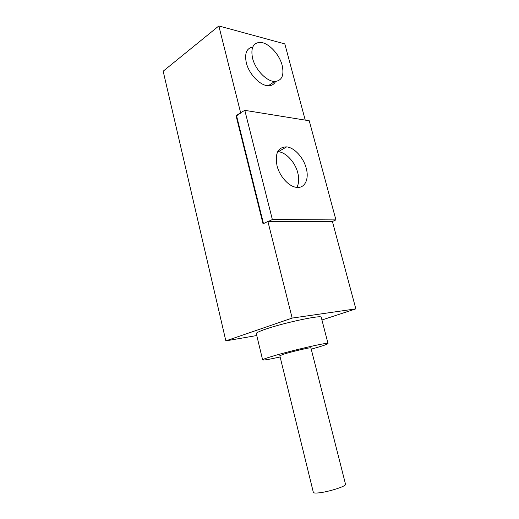 <?xml version="1.0" encoding="UTF-8"?>
<svg xmlns="http://www.w3.org/2000/svg" width="519" height="519" viewBox="0 0 519 519"><rect width="100%" height="100%" fill="white"/><g stroke="black" fill="none" stroke-linecap="round" stroke-linejoin="round"><path stroke-width="0.78" d="M306.236 168.279C303.589 157.718 294.448 147.591 286.663 146.877C278.009 147.02 274.791 153.313 277.023 165.749C279.572 176.252 288.558 186.282 296.089 187.294C304.614 188.903 309.382 179.425 306.236 168.279M296.849 187.391C298.938 183.551 299.249 178.679 297.776 172.795C295.181 162.337 286.079 152.352 278.288 151.704L277.704 151.658M280.124 356.968C269.77 359.265 263.944 360.277 262.646 359.991C262.153 359.635 265.287 358.434 272.047 356.378C290.393 350.766 327.774 342.157 328.002 343.422C328.423 343.85 324.79 345.206 317.115 347.483L311.238 349.164M321.293 317.479L321.209 317.154C320.736 314.923 283.471 322.896 265.436 329.215C258.786 331.518 255.75 333.023 256.328 333.736L262.608 359.823M345.563 484.402L310.894 347.821C310.686 347.243 293.241 351.266 284.47 353.926L279.812 355.703L313.32 492.259C313.314 493.031 315.124 493.232 318.744 492.875C328.287 491.98 345.998 486.355 345.563 484.402L345.498 484.13M252.772 47.015C246.564 48.215 244.417 53.496 246.33 62.857C249.029 74.249 260.376 85.869 268.355 85.739C271.697 85.771 274.097 84.344 275.563 81.464M252.584 58.297C255.329 69.78 266.714 81.548 274.681 81.47C281.836 80.86 284.328 75.482 282.154 65.355C279.339 53.898 267.836 41.974 259.623 42.383C252.948 43.148 250.599 48.449 252.584 58.297M256.762 335.534L225.849 340.879L163.167 71.207L218.843 25.95L284.808 43.901L305.237 120.116M244.806 110.346L272.345 219.531L335.923 219.907L309.246 120.765L244.806 110.346L240.615 112.707L218.843 25.95M272.345 219.531L268.401 221.457L332.452 221.652L355.833 308.863L292.152 318.082L267.901 221.451L263.036 223.832L236.061 115.731L236.567 115.808L263.483 223.611M268.401 221.457L267.901 221.451M240.615 112.707L236.061 115.731M292.152 318.082L225.849 340.879M355.833 308.863L321.942 319.989M335.923 219.907L332.043 221.652M241.121 112.792L236.567 115.808M278.288 151.704L286.663 146.877M328.002 343.422L321.209 317.154M268.355 85.739L274.681 81.47"/></g></svg>

